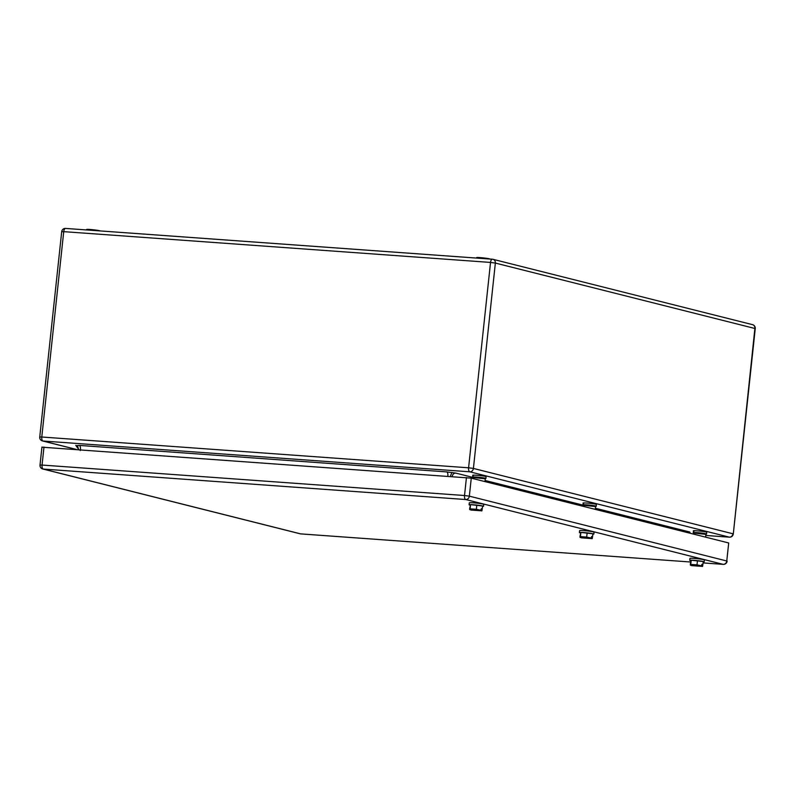 <?xml version="1.0" encoding="UTF-8"?>
<svg xmlns="http://www.w3.org/2000/svg" width="795" height="795" viewBox="0 0 795 795"><rect width="100%" height="100%" fill="white"/><g stroke="black" fill="none" stroke-linecap="round" stroke-linejoin="round"><path stroke-width="1.19" d="M447.833 476.175A3.637 1.61 94.1 0 0 446.681 471.902L455.783 473.095C453.895 473.095 452.683 474.217 452.146 476.463L452.146 476.483M595.405 508.253L689.653 531.984L687.556 532.61M76.539 445.766A3.637 3.25 -75.9 0 0 76.131 445.707L76.767 445.866M76.131 445.707L79.291 445.409C80.434 446.174 80.762 447.903 80.265 450.576M99.842 230.957C100.856 230.47 86.834 228.9 86.625 229.487L86.625 229.546M489.809 259.081C490.833 258.594 476.801 257.033 476.603 257.61L476.593 257.669M693.965 532.928C689.871 531.954 702.522 532.869 705.881 533.783L706.546 534.061L705.89 534.19M693.926 532.908L693.31 532.65L693.498 530.841M694.164 531.12C690.06 530.156 702.72 531.07 706.079 531.984L706.735 532.262L706.546 534.061M583.639 505.143C579.545 504.179 592.195 505.093 595.554 505.998L596.22 506.276L595.564 506.405M583.59 505.133L582.973 504.865L583.172 503.066M583.838 503.344C579.734 502.38 592.394 503.285 595.753 504.199L596.409 504.477L596.22 506.276M473.313 477.358C469.219 476.394 481.869 477.308 485.228 478.222L485.894 478.501L485.238 478.63M473.264 477.348L472.647 477.079L472.846 475.281M473.512 475.559C469.408 474.595 482.068 475.509 485.427 476.424L486.083 476.702L485.894 478.501M42.304 447.207L471.266 478.143L728.697 542.965L726.769 560.982A3.637 3.25 104.1 0 1 723.142 564.351L465.711 499.528L43.238 469.06L300.669 533.882L690.567 562.005L300.798 533.902A3.637 1.61 -85.9 0 1 300.669 533.882A3.637 3.25 -75.9 0 1 300.172 533.803L42.741 468.98A3.637 3.25 -75.9 0 0 43.238 469.06A3.637 1.61 94.1 0 1 42.056 465.055L464.519 495.524A3.637 1.61 94.1 0 0 465.711 499.528A3.637 3.25 104.1 0 0 469.348 496.159L726.769 560.982L728.697 542.965M701.269 566.169L690.547 565.255L701.269 566.169L701.985 564.291L702.909 564.43L703.217 561.548L691.203 560.207L690.467 563.536M691.203 560.207L690.756 564.41L690.308 565.056L690.398 563.526M697.463 560.664L697.016 564.867L690.756 564.41M701.816 565.891L697.016 564.867M702.909 564.43L702.472 566.497M702.114 566.388L691.62 565.623L702.661 566.1M701.975 564.44L702.83 564.5M690.706 560.684L690.457 560.624A7.264 0.507 6.1 0 1 689.742 560.326L689.941 558.398A7.264 0.507 6.1 0 1 695.575 558.507A7.264 0.507 6.1 0 1 703.664 559.64A7.264 0.507 6.1 0 1 704.39 559.948L704.181 561.866L703.168 562.015M689.742 560.326A7.264 0.507 6.1 0 1 695.367 560.425A7.264 0.507 6.1 0 1 703.466 561.568L704.181 561.866M590.943 538.394L580.221 537.47L590.943 538.394L591.659 536.506L592.583 536.645L592.891 533.763L580.877 532.431L580.141 535.76M580.877 532.431L580.43 536.635L579.982 537.271L580.072 535.741M587.137 532.879L586.69 537.082L580.43 536.635M591.49 538.106L586.69 537.082M592.583 536.645L592.146 538.712M591.788 538.603L581.294 537.847L592.335 538.314M591.649 536.655L592.504 536.714M580.38 532.898L580.131 532.849A7.264 0.507 6.1 0 1 579.416 532.541L579.615 530.623A7.264 0.507 6.1 0 1 585.249 530.722A7.264 0.507 6.1 0 1 593.338 531.865A7.264 0.507 6.1 0 1 594.064 532.163L593.855 534.091L592.841 534.23M579.416 532.541A7.264 0.507 6.1 0 1 585.041 532.65A7.264 0.507 6.1 0 1 593.13 533.783L593.855 534.091M480.617 510.609L469.895 509.684L480.617 510.609L481.333 508.721L482.257 508.87L482.565 505.988L470.551 504.646L469.815 507.975M470.551 504.646L470.103 508.85L469.656 509.496L469.746 507.965M476.811 505.093L476.364 509.297L470.103 508.85M481.164 510.32L476.364 509.297M482.257 508.87L481.82 510.937M481.462 510.817L470.968 510.062L482.009 510.539M481.323 508.87L482.177 508.939M470.054 505.123L469.805 505.064A7.264 0.507 6.1 0 1 469.09 504.765L469.288 502.838A7.264 0.507 6.1 0 1 474.923 502.947A7.264 0.507 6.1 0 1 483.012 504.08A7.264 0.507 6.1 0 1 483.738 504.388L483.529 506.306L482.515 506.455M469.09 504.765A7.264 0.507 6.1 0 1 474.714 504.865A7.264 0.507 6.1 0 1 482.803 505.998L483.529 506.306M705.791 535.452L729.303 537.152L469.775 471.803L42.98 441.016L76.131 449.364M455.783 473.095L473.214 477.487C470.869 476.682 478.709 477.079 484.413 478.163L485.258 478.799L473.214 477.507L473.095 478.61M485.079 480.468L583.54 505.262C581.195 504.467 589.035 504.865 594.74 505.948L595.584 506.574L583.54 505.292L583.421 506.385M689.056 532.412L690.01 532.392L689.653 531.984M79.291 445.409L446.681 471.902M705.791 535.462L729.432 537.172A3.637 1.61 94.1 0 1 729.303 537.152A3.637 3.25 -75.9 0 0 732.94 533.783L473.413 468.434A3.637 3.25 -75.9 0 1 469.775 471.803A3.637 1.61 -85.9 0 1 468.583 467.798L41.787 437.012A3.637 1.61 -85.9 0 0 42.98 441.016A3.637 3.25 104.1 0 1 42.473 440.937L75.873 449.344M492.244 259.21L65.697 228.443A3.637 1.61 94.1 0 0 65.568 228.423L492.373 259.21A3.637 1.61 94.1 0 1 492.493 259.23A3.637 3.25 104.1 0 1 492.999 259.309L752.527 324.658A3.637 3.25 104.1 0 1 754.892 328.415L733.298 533.932A3.637 3.637 0 0 1 729.432 537.172A3.637 1.61 94.1 0 0 729.631 537.152M451.908 472.429L450.318 476.354M690.01 532.392L688.172 532.759M75.773 445.299L78.775 449.553M42.473 440.937A3.637 3.637 0 0 1 39.75 437.021L41.787 437.012L63.729 231.653L490.535 262.429L495.355 263.066L473.413 468.434L468.583 467.798L490.535 262.429A3.637 1.61 94.1 0 1 492.373 259.21A3.637 3.637 0 0 1 492.999 259.309A3.637 3.25 104.1 0 1 495.355 263.066L755.25 328.573A3.637 3.637 0 0 0 752.527 324.658M61.702 231.663L63.729 231.653A3.637 1.61 94.1 0 1 65.568 228.423A3.637 3.637 0 0 0 61.702 231.663L39.75 437.021M703.068 562.9L723.142 564.351A3.637 1.61 -85.9 0 0 723.261 564.37L703.068 562.91M300.917 533.902A3.637 1.61 -85.9 0 1 300.798 533.902A3.637 3.637 0 0 1 300.172 533.803M723.47 564.361A3.637 1.61 -85.9 0 1 723.261 564.37A3.637 3.637 0 0 0 727.137 561.131M471.266 478.143L469.348 496.159L464.519 495.524L466.446 477.517M41.936 447.058L40.018 465.065L42.056 465.055L43.973 447.038M705.91 534.359L693.866 533.067C691.521 532.243 699.361 532.64 705.066 533.733L705.91 534.359L705.612 537.152M705.016 533.723L694.681 532.948M594.69 505.938L584.355 505.163M484.364 478.163L474.029 477.388M78.616 449.543L77.781 446.671L76.638 445.796M733.298 533.932L755.25 328.573M40.018 465.065A3.637 3.637 0 0 0 42.741 468.98M693.866 533.067L693.747 534.17M595.584 506.574L595.286 509.376M485.258 478.799L484.96 481.591"/></g></svg>
